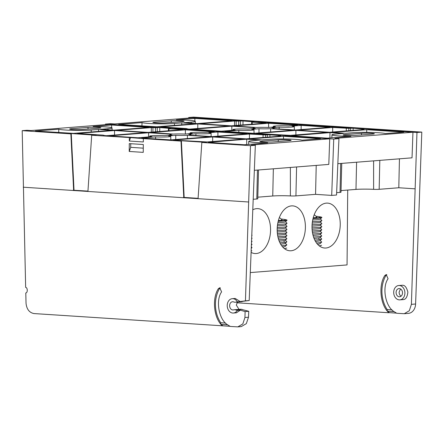 <?xml version="1.0" encoding="UTF-8"?>
<svg xmlns="http://www.w3.org/2000/svg" width="444" height="444" viewBox="0 0 444 444"><rect width="100%" height="100%" fill="white"/><g stroke="black" fill="none" stroke-linecap="round" stroke-linejoin="round"><path stroke-width="0.67" d="M316.217 165.412L315.567 194.344L295.932 195.898A4.312 0.305 -179.5 0 1 290.376 195.921A13.686 0.966 0.5 0 0 272.744 195.993L257.803 197.175M230.009 326.301L33.999 313.564C29.298 312.654 26.64 309.179 26.03 303.141L25.785 292.94C27.828 292.951 27.695 287.473 25.652 287.396L22.2 130.669L70.862 133.866L73.637 190.509L87.934 191.447L91.692 135.231L130.553 137.612L129.309 141.042L129.343 137.707M222.15 325.918L220.857 324.353C213.553 315.945 212.271 297.896 218.326 288.733L219.747 287.751L221.595 291.891C215.407 300.477 218.936 319.808 227.606 324.797L230.314 326.451L237.801 326.878L242.829 323.926L244.938 317.516L245.116 311.571L248.751 311.288L248.507 317.232L246.326 323.648L241.259 326.606L237.801 326.878M220.318 287.812A2.57 1.998 -94.5 0 0 219.453 288.644A27.517 21.384 -94.5 0 0 220.696 322.721L220.857 324.353L223.071 325.846M129.309 141.042L143.329 141.958L143.357 138.628L181.008 141.098L183.777 197.741L198.074 198.679L201.831 142.463L206.288 142.407L181.391 140.77L184.16 197.419L183.328 197.441M143.24 152.37L143.307 144.528L129.287 143.606L129.221 151.448L143.24 152.37M148.601 132.75L171.218 134.232A10.545 0.744 0.5 0 0 169.841 134.588A10.545 0.744 0.5 0 0 172.117 135.07L164.846 135.648A10.545 0.744 0.5 0 0 149.678 136.186A10.545 0.744 0.5 0 0 151.953 136.669L138.012 137.773L109.113 135.875L148.601 132.75L148.573 136.935M155.589 138.922L155.594 136.907A10.545 0.744 0.5 0 0 170.762 136.369A10.545 0.744 0.5 0 0 168.492 135.886L175.757 135.309A10.545 0.744 0.5 0 0 187.424 135.298L210.04 136.78L170.552 139.91L141.653 138.012L155.594 136.907M195.921 133.716A10.545 0.744 0.5 0 0 211.089 133.178A10.545 0.744 0.5 0 0 208.819 132.695L217.921 131.973L246.82 133.872L212.171 136.613L189.549 135.131A10.545 0.744 0.5 0 0 190.926 134.771A10.545 0.744 0.5 0 0 188.656 134.288L195.921 133.716L195.915 135.548M205.172 132.456A10.545 0.744 0.5 0 0 190.004 132.995A10.545 0.744 0.5 0 0 192.28 133.478L185.009 134.049A10.545 0.744 0.5 0 0 173.349 134.066L150.727 132.578L185.376 129.837L214.274 131.735L205.172 132.456M185.353 134.021L185.376 129.837M217.893 136.158L217.921 131.973M187.396 138.572L187.424 135.298M175.757 135.309L175.741 139.499M280.48 135.703L278.987 135.82L280.863 136.108L246.215 138.85L214.813 136.785L249.461 134.044L265.606 134.943L265.595 137.318M151.304 132.151L151.332 127.6L155.467 127.711L155.444 131.824M178.349 128.649L264.641 134.538L264.224 134.26L265.062 134.238L288.761 135.792M22.2 130.669L27.04 130.286L31.047 130.553L109.44 124.348L178.616 128.56M91.214 130.042A18.409 1.304 0.5 0 1 72.378 130.325A18.409 1.304 0.5 0 1 58.775 129.182L35.381 131.03L73.554 133.378L111.916 130.342L98.535 129.459L91.214 130.042L91.22 131.979M170.341 128.471L169.12 128.771L182.734 129.665L148.085 132.406L116.683 130.342L151.332 127.6M107.986 128.71A18.409 1.304 -179.5 0 0 112.06 127.933A18.409 1.304 -179.5 0 0 93.096 126.462L111.649 124.997L148.69 127.428L114.041 130.17L100.666 129.293L107.986 128.71L107.992 129.776M283.488 138.955L283.505 136.28L320.546 138.711L301.992 140.182A18.409 1.304 0.5 0 0 288.395 139.039A18.409 1.304 0.5 0 0 269.558 139.322L262.232 139.899L248.856 139.022L283.505 136.28M249.434 138.595L249.461 134.044M103.707 135.52L106.471 135.698L145.959 132.573L114.558 130.514L77.489 133.444L103.324 135.143M173.193 140.082L207.015 141.952L244.083 139.016L212.682 136.957L173.193 140.082M143.357 138.628L130.553 137.612M181.391 140.77L180.553 140.792L181.008 141.098M201.831 142.463L250.499 145.66L255.339 145.277L249.195 300.549L235.264 302.225A5.145 3.996 85.5 0 1 233.733 301.964A4.113 3.197 -94.5 0 0 232.512 301.759A4.113 3.197 -94.5 0 0 229.648 306.11A4.113 3.197 -94.5 0 0 233.161 309.962A4.113 3.197 -94.5 0 0 233.666 309.868A5.145 3.996 85.5 0 1 234.299 309.751A5.145 3.996 85.5 0 1 235.448 309.873L237.312 310.417L240.326 310.178L236.436 312.798L233.4 313.037A7.198 5.594 85.5 0 1 227.256 306.299A7.198 5.594 85.5 0 1 232.268 298.679A7.198 5.594 85.5 0 1 237.385 301.898L245.443 300.843L250.499 145.66M288.489 135.881L329.726 138.811L251.332 145.016L255.339 145.277M96.143 135.231L71.251 133.539L70.413 133.561L70.862 133.866M91.692 135.231L95.882 135.237M267.371 137.174L267.382 134.804L265.606 134.943M267.382 134.804L269.913 134.804L269.902 136.974M280.763 135.681L269.913 134.804M278.987 135.82L279.254 136.236M168.848 128.588L169.053 130.747M157.215 131.685L157.243 127.572L155.467 127.711M157.243 127.572L159.773 127.572L159.746 131.485M170.618 128.449L159.773 127.572M208.641 142.407L244.283 144.75L267.677 142.896A18.409 1.304 0.5 0 1 248.707 141.431L248.629 144.405M208.369 142.385L246.725 139.188L260.106 140.071L252.78 140.648A18.409 1.304 0.5 0 0 248.707 141.431M261.494 141.22L278.266 139.893A7.226 0.511 -179.5 0 1 286.302 139.805A7.226 0.511 -179.5 0 1 291.12 140.326A7.226 0.511 -179.5 0 1 289.521 140.631L272.749 141.958A7.226 0.511 -179.5 0 1 264.713 142.052A7.226 0.511 -179.5 0 1 259.895 141.525A7.226 0.511 -179.5 0 1 261.494 141.22L261.488 141.864M99.278 128.138A7.226 0.511 0.5 0 0 100.877 127.833A7.226 0.511 0.5 0 0 96.054 127.311A7.226 0.511 0.5 0 0 88.023 127.4L71.245 128.727A7.226 0.511 0.5 0 0 69.647 129.038A7.226 0.511 0.5 0 0 74.47 129.559A7.226 0.511 0.5 0 0 82.501 129.47L99.278 128.138M254.434 170.302L328.799 164.413L329.726 138.811M258.519 169.974L257.764 198.812A4.312 0.305 -179.5 0 1 256.81 198.995L253.391 199.262M237.507 302.048L236.313 305.117L239.05 309.374M234.299 309.751L240.964 309.224L248.751 311.288M245.116 311.571L240.326 310.178M232.268 298.679L235.22 298.446L240.354 301.659M245.443 300.843L249.195 300.549M111.633 127.65L111.649 124.997M58.775 129.182L58.713 132.562M98.524 131.396L98.535 129.459M212.654 141.503L212.682 136.957M246.692 144.555L246.725 139.188M114.53 135.059L114.558 130.514M87.956 191.098L73.188 190.21M198.102 198.329L184.16 197.419M237.385 301.898L235.514 302.192A5.145 3.996 85.5 0 1 235.264 302.225M225.58 323.043L220.696 322.721M143.273 148.163L130.708 147.336L129.221 151.448M130.741 143.701L130.708 147.336M237.312 310.417A7.198 5.594 85.5 0 1 233.4 313.037M227.606 324.797L220.857 324.353M338.239 154.04L336.541 195.021L331.701 195.404L333.733 139.072L338.966 138.661L338.239 154.04M105.444 124.664L105.433 124.081L110.667 123.671L114.674 123.932L192.674 117.76L261.849 121.978M337.84 163.697L412.032 157.825L412.953 132.223L334.959 138.395L338.966 138.661M399.445 158.824L398.801 187.757L379.165 189.311A4.312 0.305 -179.5 0 1 373.609 189.333A13.686 0.966 0.5 0 0 355.977 189.405L341.036 190.587M179.376 128.643L174.925 128.649L264.241 134.51L263.786 134.205L264.624 134.227M231.835 126.163L254.451 127.644A10.545 0.744 0.5 0 0 253.074 128A10.545 0.744 0.5 0 0 255.35 128.483L248.079 129.06A10.545 0.744 0.5 0 0 232.911 129.598A10.545 0.744 0.5 0 0 235.187 130.081L221.245 131.185L192.346 129.287L231.835 126.163L231.807 130.347M238.822 132.34L238.828 130.32A10.545 0.744 0.5 0 0 253.996 129.781A10.545 0.744 0.5 0 0 251.726 129.298L258.991 128.727A10.545 0.744 0.5 0 0 270.657 128.71L293.273 130.197L253.785 133.322L224.886 131.424L238.828 130.32M279.154 127.128A10.545 0.744 0.5 0 0 294.322 126.59A10.545 0.744 0.5 0 0 292.052 126.107L301.154 125.386L330.053 127.284L295.404 130.025L272.783 128.544A10.545 0.744 0.5 0 0 274.159 128.183A10.545 0.744 0.5 0 0 271.889 127.706L279.154 127.128L279.148 128.96M288.406 125.868A10.545 0.744 0.5 0 0 273.238 126.407A10.545 0.744 0.5 0 0 275.513 126.89L268.243 127.467A10.545 0.744 0.5 0 0 256.577 127.478L233.96 125.991L268.609 123.249L297.508 125.147L288.406 125.868M268.587 127.439L268.609 123.249M301.126 129.576L301.154 125.386M270.629 131.99L270.657 128.71M258.991 128.727L258.974 132.911M105.433 124.081L154.096 127.278L153.641 126.973L154.484 126.995M363.714 129.115L362.221 129.232L364.097 129.52L329.448 132.262L298.046 130.203L332.695 127.456L348.84 128.355L348.829 130.73M234.537 125.563L234.565 121.018L238.7 121.123L238.672 125.236M261.583 122.061L347.474 127.922M174.448 123.454A18.409 1.304 0.5 0 1 155.611 123.737A18.409 1.304 0.5 0 1 142.008 122.594L118.615 124.448L156.788 126.79L195.149 123.754L181.768 122.871L174.448 123.454L174.453 125.391M253.574 121.884L252.353 122.183L265.967 123.077L231.318 125.819L199.917 123.759L234.565 121.018M191.22 122.128A18.409 1.304 -179.5 0 0 195.293 121.345A18.409 1.304 -179.5 0 0 176.323 119.88L194.883 118.409L231.923 120.84L197.275 123.582L183.899 122.705L191.22 122.128L191.225 123.188M366.722 132.373L366.738 129.692L403.779 132.129L385.226 133.594A18.409 1.304 0.5 0 0 371.628 132.451A18.409 1.304 0.5 0 0 352.791 132.734L345.465 133.317L332.09 132.434L366.738 129.692M332.667 132.007L332.695 127.456M186.935 128.932L189.705 129.115L229.193 125.991L197.791 123.926L160.722 126.862L186.552 128.555M256.427 133.494L290.248 135.365L327.317 132.429L295.915 130.37L256.427 133.494M289.516 135.881L264.624 134.188M333.733 139.072L285.065 135.881L289.255 135.881M371.722 129.298L412.953 132.223M371.994 129.21L296.953 124.609M179.115 128.649L154.479 126.956M350.599 130.586L350.616 128.216L348.84 128.355M350.616 128.216L353.147 128.216L353.135 130.386M363.997 129.093L353.147 128.216M362.221 129.232L362.487 129.648M252.075 122L252.286 124.159M240.448 125.097L240.476 120.984L238.7 121.123M240.476 120.984L243.007 120.984L242.979 124.897M253.851 121.861L243.007 120.984M291.875 135.82L327.517 138.162L350.91 136.308A18.409 1.304 0.5 0 1 331.94 134.843L331.862 137.818M291.603 135.797L329.959 132.606L343.34 133.483L336.014 134.06A18.409 1.304 0.5 0 0 331.94 134.843M344.727 134.632L361.499 133.305A7.226 0.511 -179.5 0 1 369.53 133.217A7.226 0.511 -179.5 0 1 374.353 133.738A7.226 0.511 -179.5 0 1 372.755 134.044L355.977 135.376A7.226 0.511 -179.5 0 1 347.946 135.464A7.226 0.511 -179.5 0 1 343.129 134.943A7.226 0.511 -179.5 0 1 344.727 134.632L344.722 135.276M182.512 121.556A7.226 0.511 0.5 0 0 184.11 121.245A7.226 0.511 0.5 0 0 179.287 120.724A7.226 0.511 0.5 0 0 171.256 120.812L154.479 122.144A7.226 0.511 0.5 0 0 152.88 122.45A7.226 0.511 0.5 0 0 157.703 122.971A7.226 0.511 0.5 0 0 165.734 122.883L182.512 121.556M341.752 163.392L340.992 192.224A4.312 0.305 -179.5 0 1 340.037 192.407L336.635 192.674M315.567 194.344L331.701 195.404M194.866 121.062L194.883 118.409M142.008 122.594L141.947 125.979M181.757 124.814L181.768 122.871M295.887 134.921L295.915 130.37M329.925 137.973L329.959 132.606M197.763 128.477L197.791 123.926M386.785 274.636A2.57 1.998 -94.5 0 0 385.919 275.474A27.517 21.384 -94.5 0 0 387.162 309.551L387.323 311.177C380.02 302.775 378.738 284.726 384.793 275.563L386.213 274.575L388.062 278.715C381.873 287.307 385.403 306.638 394.072 311.621L396.781 313.281L404.262 313.708L409.296 310.75L411.399 304.34L416.96 132.49L421.8 132.107L415.601 304.007A10.284 7.992 85.5 0 1 408.413 313.375L404.262 313.708M236.941 302.786L388.617 312.743L387.323 311.177L389.538 312.67L396.475 313.125M399.872 299.861L402.902 299.622C405.666 299.683 407.32 297.164 407.87 292.052C406.571 287.279 404.723 285.02 402.32 285.27L398.734 285.509A7.198 5.594 -94.5 0 0 393.695 292.319A7.198 5.594 -94.5 0 0 399.239 299.866A7.198 5.594 -94.5 0 0 399.872 299.861A7.198 5.594 -94.5 0 0 404.878 292.246A7.198 5.594 -94.5 0 0 398.734 285.509M262.609 122.061L258.158 122.061L297.014 124.437M188.678 118.076L188.667 117.499L237.329 120.69L236.874 120.391L237.718 120.407M372.749 129.293L368.298 129.293L416.96 132.49M188.667 117.499L193.506 117.116L421.8 132.107M262.349 122.067L237.712 120.368M372.488 129.298L347.857 127.6L347.019 127.622L347.469 127.922M389.538 312.67L388.617 312.743M392.046 309.873L387.162 309.551M396.098 292.474A4.113 3.197 -94.5 0 0 399.628 296.786A4.113 3.197 -94.5 0 0 402.492 292.435A4.113 3.197 -94.5 0 0 398.978 288.583A4.113 3.197 -94.5 0 0 396.098 292.474M400.499 288.939L399.089 292.241C399.289 294.294 399.961 295.604 401.093 296.181M394.072 311.621L387.323 311.177M250.361 272.577L347.058 264.924L347.713 190.06M312.015 226.69A22.5 14.069 93.8 0 0 324.653 248.024A22.5 14.069 93.8 0 0 340.165 226.496A22.5 14.069 93.8 0 0 327.6 203.119A22.5 14.069 93.8 0 0 312.015 226.69M277.173 229.448A22.5 14.069 93.8 0 0 289.81 250.782A22.5 14.069 93.8 0 0 305.322 229.248A22.5 14.069 93.8 0 0 292.763 205.877A22.5 14.069 93.8 0 0 277.173 229.448M251.193 252.436A22.5 14.069 93.8 0 0 254.967 253.541A22.5 14.069 93.8 0 0 270.485 232.007A22.5 14.069 93.8 0 0 257.92 208.636A22.5 14.069 93.8 0 0 252.969 209.701M283.694 240.72L284.61 242.385M318.537 237.967L319.452 239.627M314.197 214.791A22.527 22.527 0 0 1 316.877 217.066A15.756 1.116 -179.5 0 1 313.214 217.826M316.039 216.278A19.181 1.354 -179.5 0 1 318.52 216.578A19.181 1.354 -179.5 0 1 319.98 216.905A19.181 1.354 -179.5 0 1 313.12 218.165M318.52 216.578L319.913 216.8A20.724 1.465 -179.5 0 1 321.489 217.155A20.724 1.465 -179.5 0 1 321.828 217.543A20.724 1.465 -179.5 0 1 313.02 218.565M321.828 217.543L320.274 219.059A19.181 1.354 -179.5 0 1 312.704 219.98M320.368 218.964L321.8 220.413A20.724 1.465 -179.5 0 1 321.8 220.624A20.724 1.465 -179.5 0 1 312.41 221.667M321.8 220.624L320.246 222.139A19.181 1.354 -179.5 0 1 312.226 223.077M320.346 222.044L321.772 223.493A20.724 1.465 -179.5 0 1 321.772 223.698A20.724 1.465 -179.5 0 1 312.082 224.753M321.772 223.698L320.218 225.219A19.181 1.354 -179.5 0 1 312.021 226.163M320.318 225.119L321.745 226.568A20.724 1.465 -179.5 0 1 321.745 226.779A20.724 1.465 -179.5 0 1 312.021 227.833M321.745 226.779L320.191 228.294A19.181 1.354 -179.5 0 1 312.082 229.237M320.291 228.199L321.722 229.648A20.724 1.465 -179.5 0 1 321.717 229.853A20.724 1.465 -179.5 0 1 312.232 230.902M321.717 229.853L320.168 231.374A19.181 1.354 -179.5 0 1 312.421 232.301M320.263 231.28L321.695 232.723A20.724 1.465 -179.5 0 1 321.689 232.934A20.724 1.465 -179.5 0 1 312.726 233.96M321.689 232.934L320.141 234.449A19.181 1.354 -179.5 0 1 313.053 235.348M320.235 234.354L321.667 235.803A20.724 1.465 -179.5 0 1 321.667 236.014A20.724 1.465 -179.5 0 1 313.542 237.002M321.667 236.014L320.113 237.529A19.181 1.354 -179.5 0 1 314.041 238.373M320.207 237.435L321.639 238.883A20.724 1.465 -179.5 0 1 321.639 239.088A20.724 1.465 -179.5 0 1 314.763 240.021M321.639 239.088L320.085 240.609A19.181 1.354 -179.5 0 1 315.473 241.358M320.185 240.509L321.611 241.958A20.724 1.465 -179.5 0 1 321.611 242.169A20.724 1.465 -179.5 0 1 316.528 242.985M321.611 242.169L320.057 243.684A19.181 1.354 -179.5 0 1 317.543 244.244M321.584 245.243A20.724 1.465 -179.5 0 1 319.197 245.81M251.92 235.043L252.037 235.165A20.724 1.465 -179.5 0 1 252.037 235.37A20.724 1.465 -179.5 0 1 251.898 235.459M251.792 238.023L252.009 238.239A20.724 1.465 -179.5 0 1 252.009 238.45A20.724 1.465 -179.5 0 1 251.77 238.583M251.67 241.003L251.981 241.32A20.724 1.465 -179.5 0 1 251.981 241.525A20.724 1.465 -179.5 0 1 251.643 241.703M251.548 243.984L251.959 244.394A20.724 1.465 -179.5 0 1 251.953 244.605A20.724 1.465 -179.5 0 1 251.509 244.816M251.421 246.958L251.931 247.475A20.724 1.465 -179.5 0 1 251.926 247.68A20.724 1.465 -179.5 0 1 251.382 247.924M251.903 250.76A20.724 1.465 -179.5 0 1 251.254 251.027M282.029 219.813A15.756 1.116 -179.5 0 1 278.371 220.585M281.196 219.031A19.181 1.354 -179.5 0 1 283.677 219.336A19.181 1.354 -179.5 0 1 285.137 219.663A19.181 1.354 -179.5 0 1 278.283 220.923M283.677 219.336L285.076 219.558A20.724 1.465 -179.5 0 1 286.652 219.913A20.724 1.465 -179.5 0 1 286.985 220.302A20.724 1.465 -179.5 0 1 278.183 221.323M286.985 220.302L285.431 221.817A19.181 1.354 -179.5 0 1 277.866 222.738M285.531 221.723L286.957 223.171A20.724 1.465 -179.5 0 1 286.957 223.376A20.724 1.465 -179.5 0 1 277.567 224.42M286.957 223.376L285.403 224.897A19.181 1.354 -179.5 0 1 277.383 225.835M285.503 224.803L286.929 226.251A20.724 1.465 -179.5 0 1 286.929 226.457A20.724 1.465 -179.5 0 1 277.239 227.511M286.929 226.457L285.375 227.972A19.181 1.354 -179.5 0 1 277.178 228.921M285.475 227.877L286.907 229.326A20.724 1.465 -179.5 0 1 286.902 229.537A20.724 1.465 -179.5 0 1 277.178 230.591M286.902 229.537L285.353 231.052A19.181 1.354 -179.5 0 1 277.239 231.996M285.448 230.958L286.88 232.406A20.724 1.465 -179.5 0 1 286.874 232.612A20.724 1.465 -179.5 0 1 277.389 233.661M286.874 232.612L285.326 234.132A19.181 1.354 -179.5 0 1 277.578 235.059M285.42 234.032L286.852 235.481A20.724 1.465 -179.5 0 1 286.852 235.692A20.724 1.465 -179.5 0 1 277.883 236.719M286.852 235.692L285.298 237.207A19.181 1.354 -179.5 0 1 278.21 238.106M285.398 237.113L286.824 238.561A20.724 1.465 -179.5 0 1 286.824 238.767A20.724 1.465 -179.5 0 1 278.699 239.76M286.824 238.767L285.27 240.287A19.181 1.354 -179.5 0 1 279.198 241.131M285.37 240.193L286.796 241.636A20.724 1.465 -179.5 0 1 286.796 241.847A20.724 1.465 -179.5 0 1 279.92 242.774M286.796 241.847L285.242 243.362A19.181 1.354 -179.5 0 1 280.63 244.111M285.342 243.268L286.769 244.716A20.724 1.465 -179.5 0 1 286.769 244.927A20.724 1.465 -179.5 0 1 281.685 245.743M286.769 244.927L285.214 246.442A19.181 1.354 -179.5 0 1 282.7 247.003M286.741 248.002A20.724 1.465 -179.5 0 1 284.354 248.568M273.354 168.803L272.744 195.993M290.376 195.921L290.37 167.455M219.453 288.644L218.326 288.733M87.934 191.447L183.777 197.741M244.938 317.516L248.507 317.232M23.243 187.202L73.637 190.509M152.908 132.023L152.936 127.706M263.064 137.518L263.076 134.937M198.074 198.679L248.468 201.987M88.006 129.032L88.023 127.4M71.24 129.371L71.245 128.727M278.255 141.525L278.266 139.893M256.81 198.995L257.453 170.063M296.581 166.966L295.932 195.898M71.251 133.539L74.02 190.187M235.514 302.192L242.219 301.665M242.108 309.346L235.448 309.873M356.582 162.215L355.977 189.405M373.609 189.333L373.604 160.867M236.141 125.436L236.169 121.123M346.292 130.93L346.309 128.355M171.24 122.444L171.256 120.812M154.473 122.783L154.479 122.144M361.488 134.937L361.499 133.305M340.037 192.407L340.687 163.475M379.814 160.378L379.165 189.311M385.919 275.474L384.793 275.563M398.801 187.757L414.929 188.817M411.399 304.34L415.601 304.007M149.678 136.186L149.661 136.846M170.762 136.369L170.796 139.888M211.089 133.178L211.122 136.547M190.004 132.995L189.988 133.655M190.926 134.771L190.931 135.22M169.841 134.588L169.824 135.254M112.06 127.933L112.077 130.042M168.376 130.802L168.448 128.666M278.577 136.286L278.588 135.897M103.996 135.537L103.99 135.248M232.911 129.598L232.895 130.264M253.996 129.781L254.029 133.3M294.322 126.59L294.35 129.959M273.238 126.407L273.221 127.073M274.159 128.183L274.164 128.632M253.074 128L253.058 128.666M195.293 121.345L195.31 123.454M251.609 124.215L251.681 122.078M361.81 129.703L361.821 129.309M187.229 128.949L187.224 128.66M251.637 241.863L251.981 241.525M251.504 245.044L251.953 244.605M251.371 248.229L251.926 247.68M282.04 219.824A22.527 22.527 0 0 0 279.354 217.549"/></g></svg>
